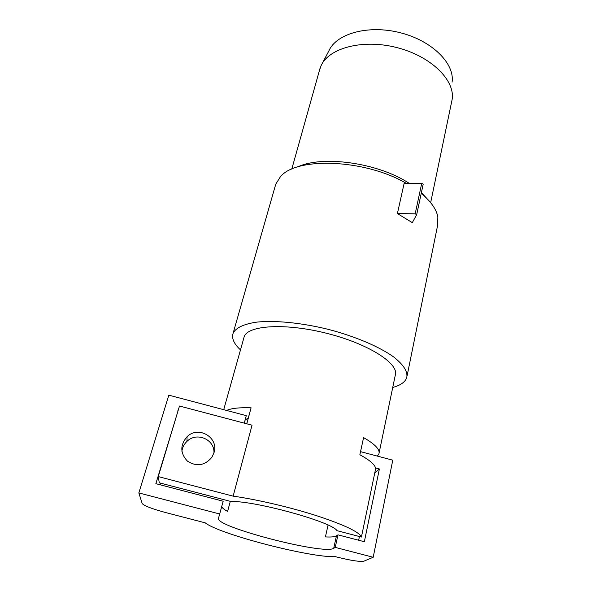 <?xml version="1.0" encoding="UTF-8"?>
<svg xmlns="http://www.w3.org/2000/svg" width="591" height="591" viewBox="0 0 591 591"><rect width="100%" height="100%" fill="white"/><g stroke="black" fill="none" stroke-linecap="round" stroke-linejoin="round"><path stroke-width="0.89" d="M397.396 213.55L412.296 222.644L416.677 214.681L415.178 213.824L397.396 213.55L404.155 183.291L421.738 183.299L423.2 184.17L416.685 214.585M213.942 452.957C214.865 439.416 196.626 431.593 186.978 441.374C184.119 444.1 182.42 447.402 181.888 451.288M214.045 452.595L211.844 457.375C204.671 465.678 196.522 466.92 187.399 461.106C180.107 453.194 179.996 445.067 187.044 436.742C198.266 425.306 219.032 437.458 214.045 452.595M244.26 423.141L246.277 415.65L168.827 395.157L138.833 492.931L142.187 503.569C144.234 505.874 152.138 508.895 165.916 512.626L205.217 522.836C219.313 534.22 310.63 557.897 335.422 556.663L337.298 557.15C351.047 560.563 359.904 561.908 363.886 561.184L373.194 557.269L335.237 547.392L337.971 534.848L336.442 535.867C334.824 536.864 331.145 537.219 325.419 536.909L328.057 525.089M360.532 451.65L392.771 460.175L373.194 557.269M335.237 547.392L333.723 548.293C324.341 555.208 214.607 526.721 218.485 518.314L223.176 501.234L155.861 483.674L178.186 410.361M177.928 410.294L177.95 411.137M219.734 513.993L138.833 492.931M160.626 483.157L160.139 484.79M230.298 501.338L227.601 511.429C223.9 509.412 221.957 507.743 221.773 506.435M359.431 536.525L358.656 540.24M375.544 467.961L379.385 468.973L374.76 472.948M379.385 468.973L364.351 541.725L337.971 534.848M336.981 530.666C332.29 522.03 255.039 500.666 230.845 501.478L159.274 482.803L158.27 476.597L233.142 496.152C257.019 499.476 290.728 507.366 317.19 515.891C344.642 525.015 359.387 532.07 361.419 537.042L336.981 530.666M233.142 496.152L252.039 425.195L179.487 406.024L158.27 476.597M361.419 537.042L375.669 468.604C375.204 464.844 369.936 460.226 359.867 454.76L363.576 437.613C375.137 444.233 380.249 449.655 378.905 453.895L377.353 456.097M275.221 186.076L275.761 184.178L280.393 176.761C296.305 156.711 364.883 159.082 406.194 183.291M421.235 193.368C430.832 201.354 436.365 209.192 437.85 216.897L437.613 225.43L407.059 376.039M297.546 166.98C322.258 155.019 378.233 162.806 409.112 183.291M421.383 192.659L426.48 198.074M319.435 70.432L321.009 65.867C328.751 47.982 362.748 38.784 396.827 47.568C430.95 56.167 455.225 80.221 452.167 99.303L430.654 202.661M322.169 63.651L328.951 50.737C336.486 33.488 368.474 24.527 400.314 32.741C432.213 40.779 454.93 63.673 452.078 82.119M248.301 417.785L245.043 420.245M244.689 421.553L245.088 423.363M226.575 410.442C231.384 408.285 239.554 407.406 251.094 407.812L246.691 423.784M251.094 407.812L246.794 423.813M243.832 337.978L244.164 336.796C247.673 325.19 285.675 322.775 327.333 333.472C369.043 344.028 399.516 363.901 395.261 375.307L379.112 452.905M240.485 349.902C233.91 343.785 231.45 338.237 233.105 333.272C235.802 327.776 243.684 324.053 256.767 322.117C275.17 320.189 301.809 322.804 328.685 329.46C355.442 336.478 379.488 346.777 393.776 357.038C403.579 364.81 407.908 371.643 406.756 377.538C405.263 382.015 400.595 385.317 392.734 387.445M415.178 213.824L421.738 183.299M333.723 548.293L336.442 535.867M416.677 214.681L423.2 184.17M187.044 436.742L186.978 441.374M319.99 68.467L291.762 169.152M244.164 336.796L223.708 409.681M275.761 184.178L233.105 333.272"/></g></svg>
